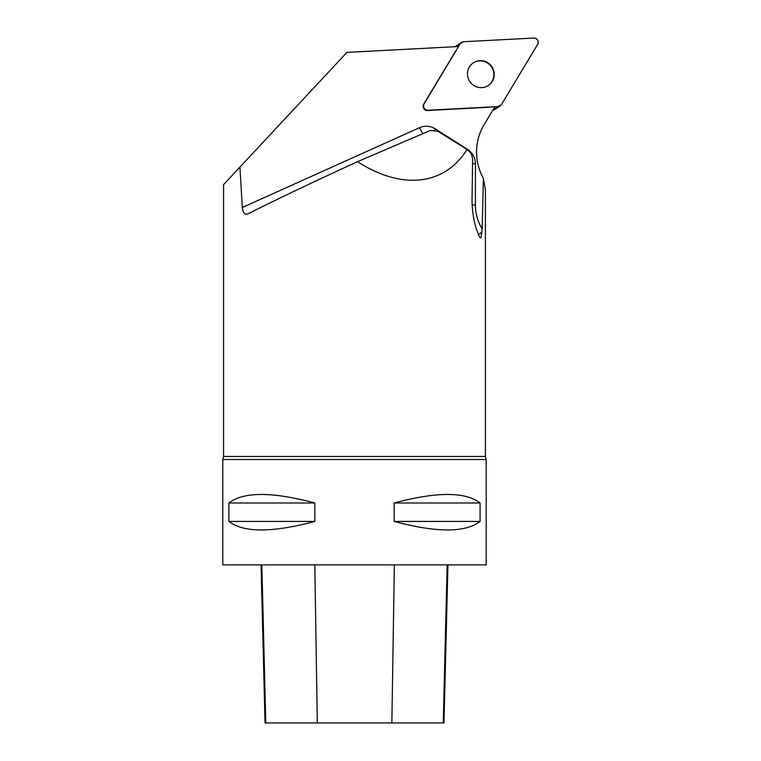<?xml version="1.0" encoding="UTF-8"?>
<svg xmlns="http://www.w3.org/2000/svg" width="761" height="761" viewBox="0 0 761 761"><rect width="100%" height="100%" fill="white"/><g stroke="black" fill="none" stroke-linecap="round" stroke-linejoin="round"><path stroke-width="1.14" d="M455.24 46.706A4.186 4.1 -123.8 0 1 455.906 46.155L461.489 42.407A4.186 4.1 56.2 0 0 460.281 43.681L424.058 103.896A4.186 4.1 56.2 0 0 427.891 110.25L498.179 106.559A4.186 4.1 56.2 0 0 501.423 104.618L537.647 44.404A4.186 4.1 56.2 0 0 533.813 38.05L463.525 41.731A4.186 4.1 56.2 0 0 461.489 42.407M500.215 105.893L494.621 109.632A4.186 4.1 -123.8 0 1 492.757 110.297M492.262 67.301A13.584 13.308 56.2 0 0 473.294 62.859A13.584 13.308 56.2 0 0 469.794 81.551A13.584 13.308 56.2 0 0 488.41 85.432A13.584 13.308 56.2 0 0 492.262 67.301M222.783 459.52L486.203 459.52L486.203 564.89L222.783 564.89L222.783 459.52L223.572 456.467L223.572 184.609L346.949 52.376L458.569 46.526M494.897 106.74L484.082 124.718A53.736 52.642 56.2 0 0 483.359 178.34L482.141 228.928A45.308 44.385 -123.8 0 1 475.416 205.042L475.416 163.758A16.856 16.514 56.2 0 0 467.463 149.318L435.254 128.856A16.856 16.514 56.2 0 0 419.558 127.667L242.331 207.487L239.915 167.097M489.342 107.253L427.511 110.497A4.186 4.1 56.2 0 1 423.687 104.143L455.554 51.177M483.359 178.34L485.394 189.736M242.331 207.487C242.93 212.852 244.766 215.002 247.848 213.936C275.368 200.01 311.934 182.592 357.546 161.674C401.865 190.326 444.643 185.541 467.054 149.422L469.651 152.01C471.373 153.522 472.362 156.157 472.61 159.915L472.02 201.598C472.505 214.963 474.693 225.912 478.564 234.436L479.982 237.803L480.981 237.87L482.141 228.928M480.086 502.992L480.086 521.428C465.351 532.776 436.709 532.776 394.16 521.428L394.16 502.992C436.709 491.635 465.351 491.635 480.086 502.992L394.16 502.992M314.826 502.992L314.826 521.428C272.276 532.776 243.634 532.776 228.899 521.428L228.899 502.992C243.634 491.635 272.276 491.635 314.826 502.992L228.899 502.992M261.061 564.89L265.037 722.95L443.977 722.95L447.953 564.89M228.899 521.428L314.826 521.428M394.16 521.428L480.086 521.428M467.054 149.422L437.86 131.273L430.336 130.454L357.546 161.674M488.22 85.555A13.584 13.308 56.2 0 0 491.891 67.558A13.584 13.308 56.2 0 0 473.114 62.992M463.544 41.731L460.272 43.691L424.058 103.886C422.85 107.501 424.124 109.622 427.891 110.25L498.16 106.569L501.432 104.609L537.647 44.404C538.855 40.799 537.58 38.678 533.813 38.05L463.544 41.731M492.862 110.117L498.179 106.559M460.281 43.681L455.81 46.668M223.572 456.467L485.413 456.467L485.413 189.736M265.77 722.95L261.851 564.89M317.308 722.95L314.816 564.89M391.858 722.95L394.36 564.89M443.244 722.95L447.164 564.89M423.068 133.575A8.428 1.674 65.8 0 1 419.558 127.667M434.56 130.007A8.428 0.694 122.4 0 1 435.254 128.856M472.562 163.644A8.428 0.961 180 0 0 475.416 163.758M482.008 232.038L478.089 234.74M472.048 204.89A8.428 0.961 180 0 0 475.416 205.042M485.413 456.467L486.203 459.52"/></g></svg>
